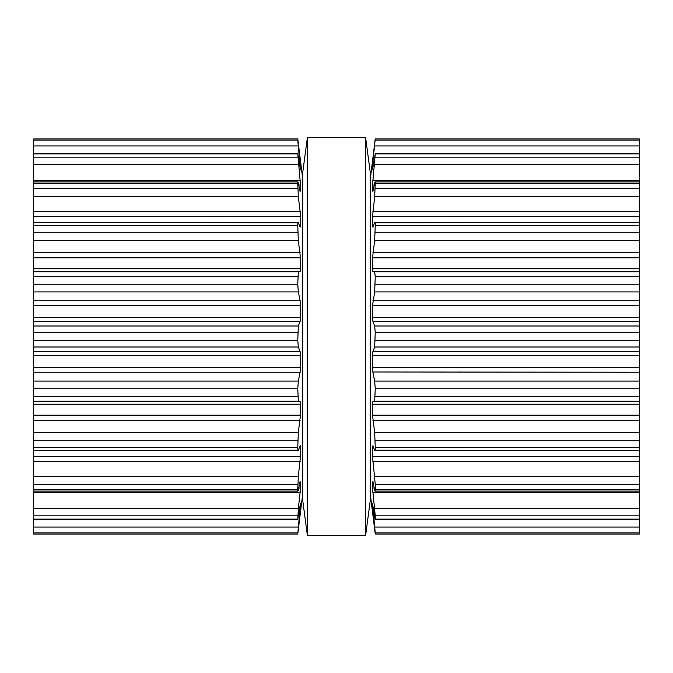 <?xml version="1.0" encoding="UTF-8"?>
<svg xmlns="http://www.w3.org/2000/svg" width="673" height="673" viewBox="0 0 673 673"><rect width="100%" height="100%" fill="white"/><g stroke="black" fill="none" stroke-linecap="round" stroke-linejoin="round"><path stroke-width="1.01" d="M370.276 172.557L370.276 500.443L365.624 535.388L365.624 137.612L365.624 535.388L307.376 535.388L365.624 535.388L370.276 500.443L370.276 172.557L365.624 137.612L307.376 137.612L307.376 535.388L307.376 137.612L365.624 137.612L370.276 172.557M302.724 172.557L302.724 500.443L307.376 535.388L302.724 500.443L302.724 172.557L307.376 137.612L302.724 172.557M33.65 140.119L297.76 140.119L297.76 138.949L33.65 138.941L33.65 534.059L297.76 534.059L33.65 534.059M33.65 534.009L297.76 534.009L300.469 503.825M33.65 138.941L297.76 138.941L302.429 176.629L302.429 496.371L297.76 534.059M33.65 519.127L297.76 519.127L300.436 503.623M33.65 508.611L298.324 508.611L297.819 519.699L33.65 519.699M298.324 508.611L300.242 491.425M298.745 487.967L300.469 487.967L300.124 492.602L33.65 492.602M300.469 487.967L300.099 481.473M300.124 481.363L298.324 489.994C297.979 491.593 297.786 491.416 297.76 489.456C297.786 491.416 297.979 491.593 298.324 489.994M33.65 489.456L297.76 489.456L298.324 476.24L300.469 456.42L300.469 447.251M299.493 447.343L300.469 447.343L300.259 445.61M300.124 445.787L298.324 450.22C297.979 451.003 297.786 450.06 297.76 447.394L298.324 432.554L300.469 415.157L300.469 404.229L300.124 401.36L298.324 401.234L297.76 388.767L298.324 381.086L300.175 371.976M33.65 450.489L298.324 450.22M33.65 367.517L300.469 367.517L300.124 372.236L33.65 372.236M300.469 367.517L300.124 351.676L298.324 346.999L297.76 340.445L298.324 326.001L300.124 321.324L300.469 317.37L300.124 300.764L298.324 291.914L297.76 284.233L298.324 271.766L300.133 271.64L300.469 268.771L300.469 257.843L298.324 240.446L297.76 225.606C297.786 222.94 297.979 221.997 298.324 222.78L33.65 222.511M298.324 222.78L300.124 227.213L300.469 216.546M33.65 211.507L300.124 211.507L300.469 216.58L33.65 216.58M300.124 211.507L298.324 196.76L297.76 183.544C297.786 181.584 297.979 181.407 298.324 183.006C297.979 181.407 297.786 181.584 297.76 183.544L33.65 183.544M298.324 183.006L300.124 191.637M300.099 191.527L300.469 185.008M300.242 181.575L300.469 185.033L298.745 185.033M33.65 180.398L300.124 180.398L297.76 153.873L300.436 169.377M33.65 153.301L297.819 153.301L297.76 153.873L33.65 153.873M300.36 169.142L297.76 140.119M300.452 184.402L300.368 183.014M300.242 163.059L300.124 161.941L299.258 161.941M297.803 139.118L298.173 141.835M639.35 533.479L639.35 534.059L375.24 534.059L375.24 532.881L639.35 532.881L639.35 533.479M372.758 163.059L375.24 138.949L639.35 138.941L639.35 532.881M639.35 534.009L375.24 534.009L370.571 496.371L370.571 176.629L375.24 138.991L639.35 138.991M639.35 519.699L375.181 519.699L372.531 503.858L375.24 532.881M639.35 519.127L375.24 519.127L375.24 515.846L639.35 515.846M374.676 489.994C375.021 491.593 375.214 491.416 375.24 489.456C375.214 491.416 375.021 491.593 374.676 489.994L372.876 481.363L372.531 487.967L375.24 515.846M639.35 489.456L375.24 489.456L375.24 484.282L639.35 484.282M372.876 191.637L374.676 183.006C375.021 181.407 375.214 181.584 375.24 183.544L374.676 196.76L372.531 216.58L372.876 227.213L374.676 222.78C375.021 221.997 375.214 222.94 375.24 225.606L374.676 240.446L372.531 257.843L372.876 271.64L374.676 271.766L375.24 276.653L374.676 291.914L372.531 305.483L372.876 321.324L374.676 326.001L375.24 332.555L374.676 346.999L372.876 351.676L372.531 355.63L372.876 372.236L374.676 381.086L375.24 388.767L374.676 401.234L372.876 401.36L372.531 404.229L372.531 415.157L374.676 432.554L375.24 447.394C375.214 450.06 375.021 451.003 374.676 450.22L372.876 445.787L372.531 456.42L375.24 484.282M639.35 492.602L372.876 492.602L372.758 491.425M639.35 450.489L374.676 450.22M373.507 447.343L372.531 447.251M639.35 372.236L372.825 371.976M374.676 222.78L639.35 222.511M372.876 271.64L639.35 271.64M374.676 183.006C375.021 181.407 375.214 181.584 375.24 183.544L639.35 183.544M372.901 191.527L372.531 185.008M639.35 216.58L372.531 216.546M372.564 169.377L375.24 153.873L372.531 185.033L374.255 185.033M639.35 153.301L375.181 153.301L375.24 153.873L639.35 153.873M372.64 169.142L372.531 165.751L373.179 165.751M372.548 184.402L372.632 183.014M372.758 181.575L372.876 180.398L639.35 180.398M373.742 161.941L372.876 161.941L372.531 165.751M639.35 138.941L375.24 138.991M375.198 139.118L374.827 141.835M33.65 532.881L297.76 532.881M33.65 527.035L298.324 527.035M299.258 511.059L300.124 511.059M299.822 507.249L300.469 507.249M33.65 515.846L297.76 515.846M33.65 484.282L297.76 484.282M33.65 476.24L298.324 476.24M33.65 461.493L300.124 461.493M33.65 456.42L300.469 456.42M33.65 447.394L297.76 447.394M33.65 440.748L297.76 440.748M33.65 432.554L298.324 432.554M33.65 420.255L300.124 420.255M33.65 415.157L300.469 415.157M33.65 404.229L300.469 404.229M33.65 401.36L300.124 401.36M33.65 401.234L298.324 401.234M33.65 396.347L297.76 396.347M33.65 388.767L297.76 388.767M33.65 381.086L298.324 381.086M33.65 355.63L300.469 355.63M33.65 351.676L300.124 351.676M33.65 346.999L298.324 346.999M33.65 340.445L297.76 340.445M33.65 332.555L297.76 332.555M33.65 326.001L298.324 326.001M33.65 321.324L300.124 321.324M33.65 317.37L300.469 317.37M33.65 305.483L300.469 305.483M33.65 300.764L300.124 300.764M33.65 291.914L298.324 291.914M33.65 284.233L297.76 284.233M33.65 276.653L297.76 276.653M33.65 271.766L298.324 271.766M33.65 271.64L300.124 271.64M33.65 268.771L300.469 268.771M33.65 257.843L300.469 257.843M33.65 252.745L300.124 252.745M33.65 240.446L298.324 240.446M33.65 232.252L297.76 232.252M33.65 225.606L297.76 225.606M299.493 225.657L300.469 225.657M33.65 196.76L298.324 196.76M33.65 188.718L297.76 188.718M33.65 164.389L298.324 164.389M33.65 157.154L297.76 157.154M299.822 165.751L300.469 165.751M33.65 145.965L298.324 145.965M33.65 138.991L297.76 138.991M374.676 527.035L639.35 527.035M372.876 511.059L373.742 511.059M372.531 507.249L373.179 507.249M374.676 508.611L639.35 508.611M372.531 487.967L374.255 487.967M374.676 476.24L639.35 476.24M372.876 461.493L639.35 461.493M372.531 456.42L639.35 456.42M375.24 447.394L639.35 447.394M375.24 440.748L639.35 440.748M374.676 432.554L639.35 432.554M372.876 420.255L639.35 420.255M372.531 415.157L639.35 415.157M372.531 404.229L639.35 404.229M372.876 401.36L639.35 401.36M374.676 401.234L639.35 401.234M375.24 396.347L639.35 396.347M375.24 388.767L639.35 388.767M374.676 381.086L639.35 381.086M372.531 367.517L639.35 367.517M372.531 355.63L639.35 355.63M372.876 351.676L639.35 351.676M374.676 346.999L639.35 346.999M375.24 340.445L639.35 340.445M375.24 332.555L639.35 332.555M374.676 326.001L639.35 326.001M372.876 321.324L639.35 321.324M372.531 317.37L639.35 317.37M372.531 305.483L639.35 305.483M372.876 300.764L639.35 300.764M374.676 291.914L639.35 291.914M375.24 284.233L639.35 284.233M375.24 276.653L639.35 276.653M374.676 271.766L639.35 271.766M372.531 268.771L639.35 268.771M372.531 257.843L639.35 257.843M372.876 252.745L639.35 252.745M374.676 240.446L639.35 240.446M375.24 232.252L639.35 232.252M375.24 225.606L639.35 225.606M372.531 225.657L373.507 225.657M372.876 211.507L639.35 211.507M374.676 196.76L639.35 196.76M375.24 188.718L639.35 188.718M374.676 164.389L639.35 164.389M375.24 157.154L639.35 157.154M374.676 145.965L639.35 145.965M375.24 140.119L639.35 140.119M297.946 491.071L33.65 491.071M297.946 181.929L33.65 181.929M639.35 534.059L375.24 534.059M639.35 491.071L375.054 491.071M639.35 181.929L375.054 181.929"/></g></svg>
